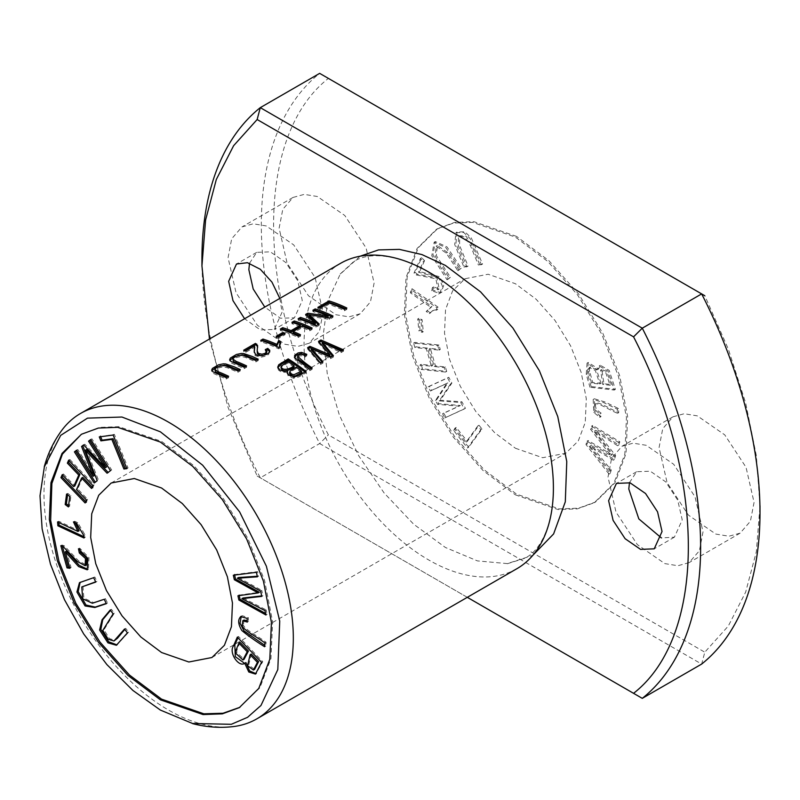 <?xml version="1.0" encoding="UTF-8"?>
<svg xmlns="http://www.w3.org/2000/svg" width="800" height="800" viewBox="0 0 800 800"><rect width="100%" height="100%" fill="white"/><g stroke="black" fill="none" stroke-linecap="round" stroke-linejoin="round"><path stroke-width="0.6" stroke-dasharray="4 3" d="M328.39 78.4L319.66 73.36A352.63 203.59 -120 0 0 319.66 443.54L701.65 664.08L704.8 652.19L728.33 625.99L745.65 592.13L756.34 551.72L760 505.82L756.34 455.71L745.65 402.95L728.33 349.1L704.8 295.72L328.39 78.4C255.33 135.6 255.33 293.32 328.39 434.87L704.8 652.19M81.47 434.25L99.59 427.38L118.91 426.68L161.57 441.38L193.94 465.72L223.56 498.95L247.83 538.31L264.59 580.47L272.63 621.75L270.98 658.55L259.92 687.75L239.31 707.64M420.09 330.29L418.88 318.3L422.09 319.69L423.3 331.69L420.09 330.29L418.91 330.98L422.11 332.37L420.9 320.38L417.7 318.99L418.91 330.98M446 417.24L443.77 413.09L460.32 405.49L438.72 403.68L436.64 399.8L447.84 382.88L431.57 390.35L429.34 386.2L448.78 377.27L451.89 383.06L440.35 400.22L461.96 401.83L465.43 408.31L444.81 417.92L464.25 409L460.77 402.52L439.17 400.91L450.7 383.75L447.59 377.96L428.15 386.88L430.38 391.03L446.65 383.56L435.45 400.49L437.53 404.36L459.13 406.17L442.58 413.77L444.81 417.92M468.7 447.29L454.65 429.59L456.21 427.43L467.3 441.39L479.01 425.24L481.99 428.99L468.7 447.29L467.52 447.98L480.8 429.67L477.83 425.93L466.11 442.07L455.03 428.12L453.46 430.27L467.52 447.98M422.49 368.78L421.19 364.32L432.59 365.55L427.47 348.08L416.07 346.86L414.77 342.4L438.96 345L440.27 349.46L430.33 348.39L435.45 365.86L445.38 366.93L446.69 371.38L422.49 368.78L421.3 369.47L445.5 372.07L444.19 367.61L434.26 366.54L429.14 349.07L439.08 350.14L437.77 345.69L413.58 343.09L414.88 347.54L426.28 348.77L431.4 366.24L420 365.01L421.3 369.47M459.04 270.09L447.37 252.33L437.37 245.52L436.34 255.58L450.41 277.29L448.22 279.12L432.96 255.12L435.33 241.56L447.06 246.95L461.23 268.26L457.85 270.77L460.04 268.95L445.88 247.64L434.14 242.25L431.77 255.8L447.03 279.8L449.22 277.97L435.15 256.27L436.18 246.21L446.18 253.02L457.85 270.77M411.98 288.69L438.04 307.15L437.8 309.39L433.3 310.38L430.44 312.95L427.36 310.77L431.92 306.55L411.61 292.16L411.98 288.69L410.79 289.37L410.43 292.85L430.73 307.23L429.95 307.61L431.92 306.55L426.17 311.45L429.25 313.64L432.12 311.06L436.62 310.08L436.85 307.84L410.79 289.37M600.96 416.67L594.96 411.74L594.36 398.78L604.87 401.92L618.44 408.48L618.73 412.62C610.96 409.56 597.48 400.67 596.05 403.59C594.53 406.83 596.23 410.01 601.14 413.14L600.96 416.67L599.78 417.36L599.95 413.83C595.04 410.7 593.35 407.51 594.86 404.27L596.62 403L594.86 404.27C596.29 401.35 609.78 410.25 617.54 413.31L617.26 409.16L603.68 402.6L593.17 399.47L593.77 412.42L599.78 417.36M479.64 264.44L471.66 245.06L466.07 236.18L459.62 235.69L459.6 245.49L468.09 266.1L465.15 266.52L455.91 243.87L457.01 232.02L464.86 231.77L471.28 237.87L482.58 264.01L478.45 265.12L481.39 264.7L470.09 238.56L463.68 232.46L455.83 232.7L454.72 244.56L463.96 267.21L466.9 266.78L458.42 246.18L458.44 236.37L464.88 236.86L470.47 245.75L478.45 265.12M591.15 386.56L587.45 373.74L588.24 362.45L598.56 369L600.37 365.26L609.18 370.39L615.4 389.37L591.15 386.56L589.96 387.24L614.21 390.05L608 371.08L599.18 365.95L597.37 369.69L587.06 363.14L586.26 374.42L589.96 387.24M515.41 494.86L558.08 509.57L577.39 508.86L594.33 502.68L613.75 483.47L624.81 454.27L626.46 417.47L618.42 376.18L601.66 334.03L577.39 294.67L547.77 261.44L515.41 237.1L472.74 222.39L453.42 223.1L436.49 229.28L417.06 248.49L406 277.69L404.35 314.49L412.39 355.78L429.15 397.93L453.42 437.29L483.04 470.52L515.41 494.86M515.41 448.24L542.67 457.72L565.78 453.23L578.25 441L585.26 422.43L586.3 398.78L581.22 372.5L570.51 345.66L554.94 320.37L536.14 299.25L515.41 283.72L488.14 274.24L465.03 278.73L452.56 290.96L445.55 309.53L444.51 333.18L449.59 359.46L460.3 386.3L475.87 411.59L494.68 432.71L515.41 448.24M424.55 260.67L419.73 271.59L439.87 276.78L443.69 285.68L440.74 292.78L432.72 289.98L433.65 286.85L439.19 289.09L437.08 278.07L417.4 274.24L415.19 272.4L421.69 257.68L424.55 260.67L423.36 261.35L420.5 258.37L414.01 273.09L416.21 274.93L435.89 278.76L438 289.77L432.46 287.54L431.53 290.67L439.56 293.47L442.5 286.37L438.69 277.47L418.54 272.27L423.36 261.35M587.16 443.85L588.17 440.52L611.98 454.83L591.76 428.62L592.71 425.47L619.79 441.76L618.8 445.03L595.73 430.31L615.62 455.57L614.44 459.5L591.15 445.48L611.24 470.08L610.24 473.42L587.16 443.85L585.98 444.54L609.05 474.11L610.06 470.77L589.96 446.17L613.25 460.18L614.44 456.25L594.54 431L617.61 445.72L618.6 442.44L591.52 426.16L590.57 429.3L610.79 455.52L586.98 441.21L585.98 444.54M516.88 568.71A176.31 101.79 60 0 1 381.02 521.48A176.31 101.79 60 0 1 304.06 344.04A176.31 101.79 60 0 1 340.57 263.33M232.93 726.64A176.31 101.79 60 0 1 107.29 656.07A176.31 101.79 60 0 1 43.98 494.2A176.31 101.79 60 0 1 61.83 430.28M516.59 236.42L473.91 221.68L454.62 222.4L437.67 228.6L418.23 247.8L407.18 276.98L405.54 313.82L413.56 355.09L430.32 397.22L454.62 436.63L484.19 469.83L516.59 494.17L559.28 508.91L578.57 508.19L595.51 501.99L614.96 482.79L626.01 453.61L627.65 416.77L619.63 375.5L602.87 333.37L578.57 293.96L549 260.76L516.59 236.42M279.12 228.19L282.78 209.34L293.03 197.44L304.24 194.37L317.36 196.51L344.77 215.48L366.08 247.94L374.11 283.03L370.45 301.89L360.2 313.78L348.99 316.85L335.87 314.72L308.46 295.75L287.15 263.28L279.12 228.19M659.08 447.56L662.73 428.7L672.99 416.81L684.2 413.74L697.31 415.87L724.73 434.84L746.04 467.31L754.06 502.4L750.4 521.25L740.15 533.14L728.94 536.22L715.83 534.08L688.41 515.11L667.1 482.65L659.08 447.56M201.94 259.04A352.63 203.59 -120 0 0 260.29 477.82L319.66 443.54L328.39 434.87M703.01 531.87L699.39 550.77L689.1 562.62L677.88 565.74L664.82 563.6L637.34 544.62L616 512.07L608.02 477.03L611.64 458.13L621.93 446.28L633.15 443.16L646.21 445.3L673.69 464.28L695.03 496.83L703.01 531.87M323.05 312.51L319.44 331.41L309.14 343.26L297.93 346.38L284.87 344.24L257.39 325.26L236.05 292.71L228.07 257.67L231.69 238.77L241.98 226.92L253.2 223.8L266.25 225.94L293.73 244.92L315.07 277.47L323.05 312.51M629.47 482.63L636.62 471.73L650.31 471.21L665.73 481.88L677.71 500.14L682.23 519.88L674.4 537.17L661.39 537.92M249.52 263.27L256.67 252.37L270.35 251.84L285.77 262.51L297.76 280.78L302.28 300.51L294.45 317.81L280.48 318.23L264.8 307.08M209.46 339.03L228.13 407.58L257.14 476L642.28 698.36M279.82 298.41L282.09 312.17L274.27 329.46L260.31 329.91L244.6 318.74M360.13 256.21L340.23 274.15L327.73 300.97L323.23 334.95L327.29 373.95L339.4 415.16L358.7 455.77L384.08 492.92L413.64 524.19L445.35 547.45L477.46 560.91L507.34 563.6L532.83 555.33M257.15 476L467.31 597.34M278.64 347.45L278.64 348.83A174.63 100.83 -120 0 0 260.76 341.75L262.33 340.84M260.76 340.34L260.76 341.75M280.1 342.71A174.63 100.83 60 0 1 280.74 342.98L280.74 341.6M280.06 346.64L280.06 348.01L278.64 348.83M279.63 346.89L280.06 348.01M245.26 366.65A174.63 100.83 60 0 1 246.56 367.27L244.2 368.64L231.6 363.18L230.11 362.14L229.82 360.33M246.56 365.9L246.56 367.27M244.2 367.26L244.2 368.64M258.21 359.17L258.21 360.55L255.85 361.91L245.32 357.37L241.07 356.43L236.03 357.68L232.86 360.5M256.91 359.93L258.21 360.55M255.85 360.53L255.85 361.91M318.51 341.38L318.51 342.75L319.33 342.27M342.16 350.57L343.45 351.22L341.04 352.62L322.26 343.61M343.45 349.83L343.45 351.22M341.04 351.22L341.04 352.62M333.38 355.64L333.38 357.04L330.54 358.68L311.28 349.94M332.65 356.06L333.38 357.04M330.54 357.28L330.54 358.68M322.92 361.68L322.92 363.07L320.55 364.44L307.63 349.03L308.45 348.56M322.15 362.13L322.92 363.07M320.55 363.05L320.55 364.44M307.63 347.66L307.63 349.03M329.87 356.14L318.51 342.75M312.9 310.24L312.9 311.65L314.47 310.74M331.67 316.76A174.63 100.83 60 0 1 332.98 317.38L329.43 319.43L309.12 316.13M332.98 316L332.98 317.38M329.43 318.05L329.43 319.43M319.15 323.99L319.15 325.36L315.98 327.19A174.63 100.83 -120 0 0 298.17 320.15L299.74 319.24M318.3 324.48L319.15 325.36M315.98 325.82L315.98 327.19M298.17 318.74L298.17 320.15M315.35 324.52L305.62 315.85L306.65 315.26M305.62 314.44L305.62 315.85M328.06 317.45A174.63 100.83 -120 0 0 312.9 311.65M301.55 372.56A174.63 100.83 -120 0 0 296.17 368.54L291.24 371.43L289.77 373.35M296.17 367.16L296.17 368.54M294.07 367.05A174.63 100.83 -120 0 0 287.94 362.94L281.99 366.48L281.03 368.04M287.94 361.56L287.94 362.94M281.99 365.11L281.99 366.48M304.99 372.04A174.63 100.83 60 0 1 306.01 372.84L299 376.88L293.55 378.24L288.13 375.93L287.29 373.1M306.01 371.44L306.01 372.84M287.58 372.4L281.43 372.15L278.52 370.11L277.72 368.01M291.94 322.34L291.94 323.75L293.51 322.84M310.8 328.81A174.63 100.83 60 0 1 312.11 329.43L309.75 330.79A174.63 100.83 -120 0 0 302.44 327.53L293.18 332.87M312.11 328.05L312.11 329.43M309.75 329.42L309.75 330.79M302.44 326.14L302.44 327.53M299.19 335.51A174.63 100.83 60 0 1 300.5 336.14L298.14 337.5A174.63 100.83 -120 0 0 280.33 330.45L281.9 329.54M300.5 334.76L300.5 336.14M298.14 336.12L298.14 337.5M280.33 329.04L280.33 330.45M300.33 326.68A174.63 100.83 -120 0 0 291.94 323.75M276.16 336.34L276.16 337.73L277.63 336.88M283.62 334.12A174.63 100.83 60 0 1 285.08 334.67L278.36 338.55A174.63 100.83 -120 0 0 276.16 337.73M285.08 333.28L285.08 334.67M278.36 337.16L278.36 338.55M254.5 345.84L254.5 347.24L245.77 352.28A174.63 100.83 -120 0 0 243.67 351.61L245.24 350.71M245.77 350.88L245.77 352.28M243.67 350.21L243.67 351.61M265.28 349.6L265.28 350.98L266.52 350.38M257.66 347.2L257.17 352.23M266.95 352.69L265.28 350.98M269.74 351.62L268.59 354.47L265.94 356.08L261.12 357.17L255.53 355.79L254.58 354.69L254.25 352.17M254.76 348.28L254.5 347.24M227.29 377.03A174.63 100.83 60 0 1 228.59 377.65L226.23 379.01L213.63 373.55L212.14 372.52L211.85 370.7M228.59 376.27L228.59 377.65M226.23 377.63L226.23 379.01M240.24 369.55L240.24 370.92L237.88 372.28L227.35 367.75L223.1 366.81L218.06 368.05L214.89 370.88M238.94 370.3L240.24 370.92M237.88 370.91L237.88 372.28M306.8 354.32L306.8 355.69L304.97 357.12C301.97 355.23 299.53 355.35 297.65 357.46L297.65 356.09M305.82 355.07L306.8 355.69M304.97 355.74L304.97 357.12M312.12 367.91L312.12 369.31L309.76 370.67L295.36 359.97L294.44 357.25M311.1 368.5L312.12 369.31M309.76 369.28L309.76 370.67M317.9 307.35L317.9 308.76L319.47 307.85M345.53 308.76A174.63 100.83 60 0 1 346.84 309.38L344.49 310.74A174.63 100.83 -120 0 0 328.78 304.36L320 309.43A174.63 100.83 -120 0 0 317.9 308.76M346.84 308L346.84 309.38M344.49 309.36L344.49 310.74M328.78 302.96L328.78 304.36M320 308.03L320 309.43M99.27 436.9L114.36 434.36L128.05 467.95L126.66 468.14M113.17 435.04L114.36 434.36M126.87 468.64L128.05 467.95M100.66 436.71L100.46 436.21M419.73 271.59L418.54 272.27M421.69 257.68L420.5 258.37M415.19 272.4L414.01 273.09M417.4 274.24L416.21 274.93M433.65 286.85L432.46 287.54M432.72 289.98L431.53 290.67M588.17 440.52L586.98 441.21M610.24 473.42L609.05 474.11M611.24 470.08L610.06 470.77M591.15 445.48L589.96 446.17M614.44 459.5L613.25 460.18M615.62 455.57L614.44 456.25M595.73 430.31L594.54 431M618.8 445.03L617.61 445.72M619.79 441.76L618.6 442.44M592.71 425.47L591.52 426.16M591.76 428.62L590.57 429.3M611.98 454.83L610.79 455.52M601.06 383.41L596.52 369.83L590.58 366.86L589.48 368.57L589.55 371.06L592.72 382.44L601.06 383.41L599.88 384.1L591.54 383.13L588.37 371.74L588.29 369.26L589.39 367.54L595.33 370.51L599.88 384.1M592.72 382.44L591.54 383.13M589.55 371.06L588.37 371.74M611.26 384.59L606.83 371.6L601.81 369.45L603.92 383.74L611.26 384.59L610.07 385.28L602.74 384.43L600.62 370.14L605.65 372.29L610.07 385.28M603.92 383.74L602.74 384.43M615.4 389.37L614.21 390.05M598.56 369L597.37 369.69M482.58 264.01L481.39 264.7M465.15 266.52L463.96 267.21M468.09 266.1L466.9 266.78M84 538L85.18 537.32L83.89 536.71M58.87 522.54L58.77 521.25L79.11 530.76M57.58 521.93L58.77 521.25M73.47 521.92L74.66 521.24L77.75 522.68L84.99 534.82L85.18 537.32M75.2 522.73L74.66 521.24M76.56 523.36L77.75 522.68M83.8 535.51L84.99 534.82M234.64 575.08L234.52 574.56L257.59 571.63L258.6 576.14L257.28 576.24M233.33 575.25L234.52 574.56M256.41 572.32L257.59 571.63M257.41 576.82L258.6 576.14M260.61 591.09L261.79 590.41L262.98 595.71L261.68 595.91M238.51 577.54L261.79 590.41M261.79 596.39L262.98 595.71M264.97 610.6L266.16 609.91L267.15 614.33L265.62 613.48M243.08 597.99L266.16 609.91M265.96 615.01L267.15 614.33M239.23 595.6L239.12 595.11L259.34 592.24M237.93 595.79L239.12 595.11M67.58 494.82L67.77 493.39L70.97 495.76L69.58 506.23L68.58 505.49M66.58 494.08L67.77 493.39M69.78 496.45L70.97 495.76M68.39 506.91L69.58 506.23M601.14 413.14L599.95 413.83M618.73 412.62L617.54 413.31M618.44 408.48L617.26 409.16M82.97 586.25L83.85 598.11L93.56 602.55L105.4 598.61L107.55 602.99L106.24 603.42M104.22 599.3L105.4 598.61M106.36 603.67L107.55 602.99M93.64 577.69L94.83 577.01L96.97 581.39L95.66 581.82M80.11 582.32L94.83 577.01M95.78 582.07L96.97 581.39M124.83 629.4L125.73 628.33L128.63 632.18L116.98 644.87M124.54 629.01L125.73 628.33M127.44 632.87L128.63 632.18M110.22 609.99L111.4 609.3L114.31 613.16L103.98 629.75L109.41 638.58L115.16 640.3M110.51 610.37L111.4 609.3M113.12 613.84L114.31 613.16M438.04 307.15L436.85 307.84M411.61 292.16L410.43 292.85M427.36 310.77L426.17 311.45M430.44 312.95L429.25 313.64M437.8 309.39L436.62 310.08M461.23 268.26L460.04 268.95M448.22 279.12L447.03 279.8M450.41 277.29L449.22 277.97M90.83 439.65L91.92 438.82L111.68 469.96L108.15 472.42M90.74 439.51L91.92 438.82M110.49 470.65L111.68 469.96M107.08 473.23L108.27 472.54M97.22 480.7L95.27 482.17M86.5 449.57L98.41 480.01M94.18 483L95.36 482.31M76.7 450.35L77.79 449.52L94.33 475.59M76.61 450.21L77.79 449.52M83.73 445.03L84.8 444.22L106.56 466.99M83.61 444.9L84.8 444.22M235.72 650.8L236.91 650.12L236.83 652.51L244.08 659.29M240.08 642.39L236.91 650.12M237.93 637.78L238.5 636.46L262.76 661.65L256.02 673.67M237.32 637.14L238.5 636.46M261.57 662.34L262.76 661.65M245.91 662.57L244.61 663.35M251.28 654.03L248.76 665.06L254.61 669.36M421.19 364.32L420 365.01M446.69 371.38L445.5 372.07M445.38 366.93L444.19 367.61M435.45 365.86L434.26 366.54M430.33 348.39L429.14 349.07M440.27 349.46L439.08 350.14M438.96 345L437.77 345.69M414.77 342.4L413.58 343.09M416.07 346.86L414.88 347.54M427.47 348.08L426.28 348.77M432.59 365.55L431.4 366.24M454.65 429.59L453.46 430.27M481.99 428.99L480.8 429.67M479.01 425.24L477.83 425.93M467.3 441.39L466.11 442.07M456.21 427.43L455.03 428.12M443.77 413.09L442.58 413.77M465.43 408.31L464.25 409M461.96 401.83L460.77 402.52M440.35 400.22L439.17 400.91M451.89 383.06L450.7 383.75M448.78 377.27L447.59 377.96M429.34 386.2L428.15 386.88M431.57 390.35L430.38 391.03M447.84 382.88L446.65 383.56M436.64 399.8L435.45 400.49M438.72 403.68L437.53 404.36M460.32 405.49L459.13 406.17M418.88 318.3L417.7 318.99M423.3 331.69L422.11 332.37M422.09 319.69L420.9 320.38M66.48 551.12L71.08 567.58L69.65 567.39M69.9 568.27L71.08 567.58M62.31 546.09L62 545.01L64.22 545.77L78.54 560.78L86.36 565.04M60.82 545.7L62 545.01M63.03 546.45L64.22 545.77M79.88 549.25L79.65 548.11L89 557.65L88.43 569.11L87.8 569.39M78.46 548.79L79.65 548.11M247.13 618.36L248.32 617.67L248.49 621.4L247.24 620.68M241.26 616.32L242.32 615.68L248.32 617.67M247.3 622.09L248.49 621.4M242.22 625.77L243.4 625.09C244.84 629.66 258.32 636.33 266.08 642.24L265.8 646.06L264.72 645.33M244 620.04L243.4 625.09M264.89 642.92L266.08 642.24M264.61 646.74L265.8 646.06M69.26 460.81L69.85 459.49L68.66 460.17M62.84 475.32L63.43 474L62.24 474.68M63.43 474L74.83 485.94M82.8 477.37L77.69 488.93L87.62 499.34L86.32 502.29L85.13 502.97M86.32 502.29L85.71 501.65M87.62 499.34L86.44 500.02M77.69 488.93L76.5 489.62M69.85 459.49L94.04 484.83L92.74 487.77L91.55 488.46M92.74 487.77L92.13 487.14M94.04 484.83L92.86 485.51M281.12 366.21L281.12 367.58M589.48 368.57L588.29 369.26M587.45 373.74L586.26 374.42M471.66 245.06L470.47 245.75M594.96 411.74L593.77 412.42M92.38 603.24L93.56 602.55M447.37 252.33L446.18 253.02M235.65 653.2L236.83 652.51M241.13 616.36L242.32 615.68M211.95 657.51L565.78 453.23M111.2 483.01L465.03 278.73M594.33 502.68L595.51 501.99M436.49 229.28L437.67 228.6M672.99 416.81L621.93 446.28M740.15 533.14L689.1 562.62M293.03 197.44L241.98 226.92M360.2 313.78L309.14 343.26M636.62 471.73L616.44 483.39M674.4 537.17L654.22 548.83M256.67 252.37L236.49 264.02M294.45 317.81L274.27 329.46M400.74 259.58C380.36 253.88 364.68 254.54 353.72 261.56L340.15 274.06M550.22 518.48C544.96 538.98 536.55 552.23 525 558.21L507.38 563.72M229.66 361.06L229.66 359.66M287.19 373.8L287.19 372.42M277.71 368.36L277.71 366.99M257.69 347.8L257.69 346.41M269.87 352.29L269.87 350.92M254.21 352.95L254.21 351.56M211.69 371.44L211.69 370.03M294.32 357.94L294.32 356.57M438 289.77L439.19 289.09M439.56 293.47L440.74 292.78M599.18 365.95L600.37 365.26M600.62 370.14L601.81 369.45M587.06 363.14L588.24 362.45M589.39 367.54L590.58 366.86M455.83 232.7L457.01 232.02M458.44 236.37L459.62 235.69M593.17 399.47L594.36 398.78M80.67 581.96L79.48 582.65M117.57 644.57L116.39 645.26M432.12 311.06L433.3 310.38M434.14 242.25L435.33 241.56M436.18 246.21L437.37 245.52M256.64 673.39L255.45 674.08M245.22 663.07L244.03 663.76M88.43 569.11L87.24 569.8M241.81 615.9L240.62 616.59"/><path stroke-width="1.2" d="M467.31 597.34L642.28 698.36L701.65 664.08A352.63 203.59 -120 0 0 760 512.68A352.63 203.59 -120 0 0 701.65 293.9L704.8 295.72M642.28 698.36A352.63 203.59 -120 0 0 642.28 328.18L701.65 293.9L319.66 73.36L260.29 107.64A352.63 203.59 -120 0 0 201.94 259.04L201.94 265.89L209.46 339.03M633.56 693.32C706.59 636.45 706.59 478.04 633.56 336.85L642.28 328.18L260.29 107.64L257.15 119.53L233.63 145.69L216.31 179.5L205.61 219.92L201.94 265.9M90.74 439.51L88.56 441.16L105.37 467.67L83.61 444.9L81.57 446.45L93.14 476.27L76.61 450.21L74.42 451.86L94.18 483L97.22 480.7L85.31 450.25L107.08 473.23L110.49 470.65L90.74 439.51M124.54 629.01L113.97 640.98L108.23 639.27L102.79 630.44L113.12 613.84L110.22 609.99L102.03 619.8L99.61 629.97L107.92 642.85L116.39 645.26L127.44 632.87L124.54 629.01M104.22 599.3L92.38 603.24L82.66 598.79L81.79 586.94L95.78 582.07L93.64 577.69L79.48 582.65L76.92 592L85.07 605.95L94.83 607.51L106.36 603.67L104.22 599.3M66.58 494.08L65.19 504.54L68.39 506.91L69.78 496.45L66.58 494.08M233.33 575.25L234.34 579.74L258.15 592.92L237.93 595.79L238.88 600.03L265.96 615.01L264.97 610.6L241.9 598.68L261.79 596.39L260.61 591.09L237.32 578.22L257.41 576.82L256.41 572.32L233.33 575.25M57.89 525.8L84 538L83.8 535.51L76.56 523.36L73.47 521.92L77.92 531.44L57.58 521.93L57.89 525.8L59.07 525.11L58.87 522.54M113.17 435.04L99.27 436.9L100.89 440.86L111.85 439.4L123.92 469.03L126.87 468.64L113.17 435.04M161.57 488L182.3 503.53L201.1 524.65L216.68 549.94L227.39 576.78L232.47 603.06L231.43 626.71L224.42 645.28L211.95 657.51L188.85 662L161.57 652.52L140.85 637L122.05 615.88L106.47 590.58L95.76 563.74L90.68 537.46L91.72 513.81L98.73 495.24L111.2 483.01L134.3 478.52L161.57 488M239.9 707.3L223.03 713.24L203.86 713.81L161.57 699.14L129.45 675.02L100.01 642.13L75.79 603.16L58.95 561.35L50.66 520.29L51.88 483.51L62.42 454.1L81.25 434.41M237.32 637.14L233.62 645.69C228.23 652.3 238.89 667.9 244.73 663.25L248.79 672L255.45 674.08L261.57 662.34L237.32 637.14M244.03 663.76L245.91 662.57L249.62 670.95L256.02 673.67M69.9 568.27L65.29 551.81L78.6 566.57L87.24 569.8L87.81 558.34L78.46 548.79L79.33 552.98L85.46 558.48L85.17 565.72L77.35 561.47L63.03 546.45L60.82 545.7L67.02 567.89L69.9 568.27M241.13 616.36C237.66 619.27 237.91 623.99 241.87 630.55C248.26 635.86 255.84 641.26 264.61 646.74L264.89 642.92C257.13 637.02 243.65 630.35 242.22 625.77L242.81 620.73L247.3 622.09L247.13 618.36L240.62 616.59M78.76 475.06L67.36 463.12L68.66 460.17L92.86 485.51L91.55 488.46L81.62 478.06L76.5 489.62L86.44 500.02L85.13 502.97L60.94 477.63L62.24 474.68L73.64 486.62L78.76 475.06L79.94 474.38L68.54 462.44L67.36 463.12M44.28 466.72C47.95 453.34 53.8 441.19 61.83 430.28A176.31 101.79 60 0 1 80.49 413.49L340.57 263.33A176.31 101.79 60 0 1 400.74 259.58A176.31 101.79 60 0 1 428.73 272.06A176.31 101.79 60 0 1 550.22 518.48A176.31 101.79 60 0 1 516.88 568.71L256.81 718.87A176.31 101.79 60 0 1 232.93 726.64C219.46 728.13 206.02 727.12 192.59 723.61M80.49 413.49A176.31 101.79 60 0 1 168.65 422.22A176.31 101.79 60 0 1 283.83 577.59A176.31 101.79 60 0 1 256.81 718.87M329.03 300.92L317.9 307.35A176.31 101.79 60 0 1 320 308.03L328.78 302.96A176.31 101.79 60 0 1 344.49 309.36L346.84 308A176.31 101.79 -120 0 0 329.03 300.92L329.03 302.33A174.63 100.83 60 0 1 345.53 308.76M306.8 354.32L301.59 352.4L298.03 352.97L294.62 355.49L294.68 357.76L309.76 369.28L312.12 367.91C306.14 363.94 301.31 360 297.65 356.09C299.52 353.97 301.96 353.86 304.97 355.74L306.8 354.32M297.65 357.46L297.65 356.09M228.59 376.27A176.31 101.79 -120 0 0 218.31 371.81L214.89 369.48L216.08 367.87L220.17 365.82L225.34 365.72L237.88 370.91L240.24 369.55L234.21 366.81L225.75 363.96L223.3 363.84L218.45 364.85L212.44 368.41L211.69 370.03L212.94 371.76L226.23 377.63L228.59 376.27M245.77 350.88L254.5 345.84L254.21 351.64L255.67 354.51L257.68 355.41L262.19 355.72L266.92 354.22L268.9 352.81L269.78 350.34L267.76 348.4L265.28 349.6L266.95 351.31L265.02 353.4L261.97 354.21L258.34 353.44L257.16 350.84L257.61 345.53L255.44 343.41L243.67 350.21A176.31 101.79 60 0 1 245.77 350.88M282.88 332.46L276.16 336.34A176.31 101.79 60 0 1 278.36 337.16L285.08 333.28A176.31 101.79 -120 0 0 282.88 332.46L282.88 333.85A174.63 100.83 60 0 1 283.62 334.12M294.3 320.98L291.94 322.34A176.31 101.79 60 0 1 300.33 325.29L291.08 330.64A176.31 101.79 -120 0 0 282.69 327.68L280.33 329.04A176.31 101.79 60 0 1 298.14 336.12L300.5 334.76A176.31 101.79 -120 0 0 293.18 331.49L302.44 326.14A176.31 101.79 60 0 1 309.75 329.42L312.11 328.05A176.31 101.79 -120 0 0 294.3 320.98L294.3 322.38A174.63 100.83 60 0 1 310.8 328.81M288.2 358.88L278.74 364.74L277.74 367.14L279.86 369.94L284.1 371.39L287.58 371.02L287.19 372.42L288.61 375.01L294.21 376.87L298.89 375.55L306.01 371.44A176.31 101.79 -120 0 0 288.2 358.88L288.2 360.25A174.63 100.83 60 0 1 304.99 372.04M260.76 340.34A176.31 101.79 60 0 1 278.64 347.45L280.06 346.64L279.59 344.63L280.74 341.6A176.31 101.79 -120 0 0 278.62 340.69L276.88 344.36A176.31 101.79 -120 0 0 262.95 339.08L260.76 340.34M246.56 365.9A176.31 101.79 -120 0 0 236.28 361.44L232.86 359.1L234.05 357.5L238.14 355.45L243.31 355.34L255.85 360.53L258.21 359.17L252.18 356.43L243.72 353.58L241.27 353.46L236.42 354.47L230.4 358.04L229.66 359.66L230.91 361.38L244.2 367.26L246.56 365.9M320.92 339.99L318.51 341.38L329.87 354.75L309.9 346.35L307.63 347.66L320.55 363.05L322.92 361.68L311.28 348.57L330.54 357.28L333.38 355.64L322.26 342.23L341.04 351.22L343.45 349.83L320.92 339.99L320.92 341.36L342.16 350.57M315.17 308.93L312.9 310.24A176.31 101.79 60 0 1 328.06 316.07L307.74 313.21L305.62 314.44L315.35 323.15A176.31 101.79 -120 0 0 300.45 317.43L298.17 318.74A176.31 101.79 60 0 1 315.98 325.82L319.15 323.99L309.12 314.73L329.43 318.05L332.98 316A176.31 101.79 -120 0 0 315.17 308.93L315.17 310.33A174.63 100.83 60 0 1 331.67 316.76M160.39 699.83L127.99 675.48L98.41 642.29L74.11 602.87L57.35 560.74L49.33 519.48L50.97 482.63L62.02 453.45L81.47 434.25L98.41 428.05L117.69 427.32L160.39 442.07L192.78 466.41L222.36 499.61L246.66 539.02L263.42 581.15L271.44 622.42L269.8 659.27L258.76 688.44L239.31 707.64L222.36 713.85L203.08 714.57L160.39 699.83M160.39 431.82L202.66 465.21L239.63 511.9L266.37 566.19L279.74 621.1L277.81 669.56L260.95 705.51L247.56 717.32L231.3 724.3L192.56 723.49L160.39 710.08L132.93 690.47L106.9 664.6L83.65 633.88L64.51 599.78L50.47 564.16L42.12 528.88L40 495.82L44.37 466.82L60.7 435.37L87.48 418.14L121.95 417.03L160.39 431.82M661.39 537.92L638.83 518.91L628.8 489.03L629.47 482.63M264.8 307.08L253.2 289.02L248.85 269.67L249.52 263.27M662.04 531.53L654.22 548.83L640.56 549.38L625.11 538.7L613.1 520.4L608.61 500.68L616.44 483.39L630.09 482.84L645.55 493.51L657.55 511.82L662.04 531.53M244.6 318.74L232.98 300.64L228.66 281.32L236.49 264.02L247.46 262.71L260.31 269.28L271.96 282.13L279.82 298.41M532.83 555.33L553.61 533.93L565.3 501.81L566.77 461.56L557.76 416.56L539.36 370.71L512.84 327.95L480.57 291.86L445.35 265.4L421.94 254.58L399.4 249.38L378.53 249.9L360.13 256.21M633.56 336.85L257.15 119.53M262.33 340.84L262.95 340.48A174.63 100.83 60 0 1 276.88 345.74L278.62 342.07A174.63 100.83 60 0 1 280.1 342.71M262.95 339.08L262.95 340.48M276.88 344.36L276.88 345.74M278.62 340.69L278.62 342.07M280.74 342.98L279.64 345.58M279.58 346.22L279.63 346.89M232.86 359.1L233.51 361.47L236.28 362.83A174.63 100.83 60 0 1 245.26 366.65M229.82 360.33L234.39 356.76L242.14 354.85L244.95 355.2L256.91 359.93M319.33 342.27L320.92 341.36M322.26 342.23L322.26 343.61L332.65 356.06M311.28 348.57L311.28 349.94L322.15 362.13M308.45 348.56L309.9 347.72L329.87 356.14L329.87 354.75M309.9 346.35L309.9 347.72M314.47 310.74L315.17 310.33M306.65 315.26L309.12 314.74L309.12 316.13L318.3 324.48M299.74 319.24L300.45 318.84A174.63 100.83 60 0 1 315.35 324.52L315.35 323.15M300.45 317.43L300.45 318.84M307.74 313.21L307.74 314.62M309.49 314.78L328.06 317.45L328.06 316.07M296.17 367.16A176.31 101.79 60 0 1 301.55 371.17L301.55 372.56L295.34 375.89L293.27 376.05L290.96 375.09L289.81 373.64L289.98 371.23L296.17 367.16M294.07 365.67C291.56 368.53 281.71 371.9 281.12 366.21L287.94 361.56A176.31 101.79 60 0 1 294.07 365.67L294.07 367.05C291.36 369.83 281.71 373.3 281.12 367.58M277.83 367.48L281.41 364.17L288.2 360.25M287.58 371.02L287.29 373.1M281.03 368.04L281.12 366.21M301.55 371.17L293.94 374.72L291.7 374.15L289.77 371.96M293.51 322.84L294.3 322.38M293.18 331.49L293.18 332.87A174.63 100.83 60 0 1 299.19 335.51M281.9 329.54L282.69 329.09A174.63 100.83 60 0 1 291.08 332.03L300.33 326.68L300.33 325.29M282.69 327.68L282.69 329.09M291.08 330.64L291.08 332.03M277.63 336.88L282.88 333.85M245.24 350.71L255.44 344.82L256.71 345.44L257.66 347.2M255.44 343.41L255.44 344.82M256.71 344.04L256.71 345.44M257.17 350.84L257.41 353.7L260.5 355.55L263.32 355.39L266.12 354.08L266.95 351.31M266.52 350.38L267.76 349.78L269.74 351.62M267.76 348.4L267.76 349.78M254.25 352.17L254.77 346.88M214.89 369.48L215.54 371.84L218.31 373.2A174.63 100.83 60 0 1 227.29 377.03M211.85 370.7L216.42 367.13L224.17 365.23L226.98 365.58L238.94 370.3M294.44 357.25L296.36 355.18L300.3 353.8L305.82 355.07M297.56 357.9L299.07 359.76L311.1 368.5M319.47 307.85L329.03 302.33M126.66 468.14L125.11 468.34L113.03 438.71L102.07 440.17L100.46 436.21M123.92 469.03L125.11 468.34M111.85 439.4L113.03 438.71M100.89 440.86L102.07 440.17M83.89 536.71L59.07 525.11M77.92 531.44L79.11 530.76L75.2 522.73M234.34 579.74L235.52 579.05L234.52 574.56M237.32 578.22L238.51 577.54L257.28 576.24M241.9 598.68L243.08 597.99L261.68 595.91M265.62 613.48L240.07 599.34L239.12 595.11M238.88 600.03L240.07 599.34M258.15 592.92L259.34 592.24L235.52 579.05M65.19 504.54L66.38 503.86L67.58 494.82M68.58 505.49L66.38 503.86M106.24 603.42L95.23 607.08L86.02 605.05L78.18 591.59L80.11 582.32M95.66 581.82L81.79 586.94M113.97 640.98L117.51 638.18L124.83 629.4M116.98 644.87L108.75 641.83L100.85 629.44L102.73 619.72L110.51 610.37M88.56 441.16L90.83 439.65M85.31 450.25L86.5 449.57L108.27 472.54M95.36 482.31L75.61 451.17L76.7 450.35M74.42 451.86L75.61 451.17M93.14 476.27L94.33 475.59L82.76 445.76L83.73 445.03M81.57 446.45L82.76 445.76M105.37 467.67L106.56 466.99L89.74 440.47M250.09 654.71L257.43 662.33L258.62 661.65L251.28 654.03L250.09 654.71L247.57 665.74L253.42 670.04L257.43 662.33M238.89 643.08L247.23 651.74L248.42 651.06L240.08 642.39L238.89 643.08L235.72 650.8L235.65 653.2L242.9 659.97L247.23 651.74M244.61 663.35L235.31 656.68L234.8 645L237.93 637.78M242.9 659.97L244.08 659.29L248.42 651.06M253.42 670.04L254.61 669.36L258.62 661.65M65.29 551.81L66.48 551.12L79.19 565.3L87.8 569.39M69.65 567.39L68.21 567.2L62.31 546.09M67.02 567.89L68.21 567.2M79.33 552.98L80.52 552.3L79.88 549.25M85.17 565.72L86.36 565.04L86.65 557.8L80.52 552.3M247.24 620.68L244 620.04L242.81 620.73M264.72 645.33L244 630.89L240.04 623.16L241.26 616.32M68.54 462.44L69.26 460.81M79.94 474.38L74.83 485.94L73.64 486.62M86.32 502.29L62.12 476.95L60.94 477.63M62.12 476.95L62.84 475.32M92.74 487.77L82.8 477.37L81.62 478.06M236.28 361.44L236.28 362.83M281.41 362.8L281.41 364.17M218.31 371.81L218.31 373.2M301.59 352.4L301.59 353.77M116.33 638.86L117.51 638.18M233.62 645.69L234.8 645M760 505.82L760 512.68M279.58 346.31L279.58 344.93"/></g></svg>
